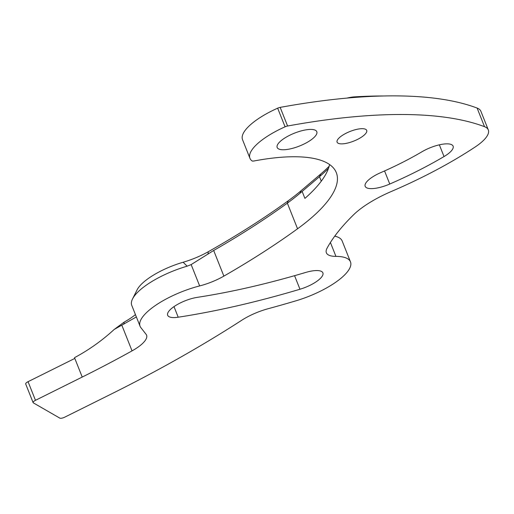 <?xml version="1.0" encoding="UTF-8"?>
<svg xmlns="http://www.w3.org/2000/svg" width="514" height="514" viewBox="0 0 514 514"><rect width="100%" height="100%" fill="white"/><g stroke="black" fill="none" stroke-linecap="round" stroke-linejoin="round"><path stroke-width="0.77" d="M305.605 129.913A21.331 6.907 -21.7 0 1 316.804 131.7A21.331 6.907 -21.7 0 1 308.702 141.459A21.331 6.907 -21.7 0 1 288.367 149.266A21.331 6.907 -21.7 0 1 277.168 147.473A21.331 6.907 -21.7 0 1 285.27 137.72A21.331 6.907 -21.7 0 1 305.605 129.913M347.059 98.078A24.029 7.787 -21.7 0 1 350.464 97.364A24.029 7.787 -21.7 0 1 354.628 96.863A405.032 131.198 -21.7 0 1 383.11 95.983M358.342 129.046A15.934 5.159 -21.7 0 1 366.7 130.383A15.934 5.159 -21.7 0 1 360.655 137.668A15.934 5.159 -21.7 0 1 345.466 143.502A15.934 5.159 -21.7 0 1 337.1 142.166A15.934 5.159 -21.7 0 1 343.153 134.88A15.934 5.159 -21.7 0 1 358.342 129.046M178.21 317.215A21.601 6.997 -21.7 0 1 167.667 315.275A21.601 6.997 -21.7 0 1 175.872 305.393A21.601 6.997 -21.7 0 1 196.47 297.49A21.601 6.997 -21.7 0 1 197.267 297.355A350.484 113.53 -21.7 0 0 305.663 272.452A21.601 6.997 -21.7 0 1 311.542 271.051A21.601 6.997 -21.7 0 1 322.882 272.857A21.601 6.997 -21.7 0 1 299.964 289.241A393.692 127.523 -21.7 0 1 178.21 317.215L173.995 306.62M422.039 151.72A21.601 6.997 -21.7 0 1 441.764 144.344A21.601 6.997 -21.7 0 1 453.104 146.149A21.601 6.997 -21.7 0 1 444.025 156.558A181.05 58.647 -21.7 0 1 389.76 184.031A21.601 6.997 -21.7 0 1 365.171 186.319A21.601 6.997 -21.7 0 1 380.726 172.633A137.848 44.654 -21.7 0 0 422.039 151.72M249.945 158.306L242.531 139.673A50.629 16.397 -21.7 0 1 277.656 108.184A4.048 1.311 -21.7 0 1 280.175 107.381A438.783 142.127 -21.7 0 1 287.622 106.057A438.783 142.127 -21.7 0 1 477.114 108.062A40.503 13.12 -21.7 0 1 480.886 111.268L488.3 129.901A40.503 13.12 -21.7 0 1 475.135 147.01A204 66.081 -21.7 0 1 391.495 191.407A61.686 19.982 -21.7 0 0 353.651 214.717A259.512 84.058 -21.7 0 0 327.007 248.294A33.751 10.935 -21.7 0 0 326.364 252.772A33.751 10.935 -21.7 0 0 335.938 256.39A51.304 16.615 -21.7 0 1 350.477 261.877A51.304 16.615 -21.7 0 1 296.045 300.78A423.395 137.142 -21.7 0 1 268.147 308.715A33.751 10.935 -21.7 0 0 241.683 320.293A543.561 176.071 -21.7 0 1 111.487 393.91L64.732 417.169A4.048 1.311 -21.7 0 1 59.804 418.113L33.352 402.873A4.048 1.311 -21.7 0 1 33.114 402.623A4.048 1.311 -21.7 0 1 35.472 400.316L82.227 377.058A459.182 148.739 -21.7 0 0 132.047 350.876A30.667 9.933 -21.7 0 0 146.58 335.16A30.667 9.933 -21.7 0 0 146.105 334.338L140.862 327.624A51.304 16.615 -21.7 0 1 140.071 326.255A51.304 16.615 -21.7 0 1 199.65 285.925A33.751 10.935 -21.7 0 0 223.873 276.114A403.689 130.762 -21.7 0 0 297.555 228.775A148.514 48.104 -21.7 0 0 336.31 172.64A148.514 48.104 -21.7 0 0 258.343 160.195A148.514 48.104 -21.7 0 0 254.038 160.972A4.048 1.311 -21.7 0 1 251.956 160.863A50.629 16.397 -21.7 0 1 249.945 158.306A50.629 16.397 -21.7 0 1 285.071 126.817A4.048 1.311 -21.7 0 1 287.589 126.014A438.783 142.127 -21.7 0 1 295.036 124.69A438.783 142.127 -21.7 0 1 484.529 126.695A40.503 13.12 -21.7 0 1 488.3 129.901M136.364 316.945L114.204 329.442C102.19 340.499 88.961 349.912 74.511 357.667L82.227 377.058M114.204 329.442L124.176 322.105A40.503 13.12 158.3 0 0 135.433 314.6M329.57 164.525A148.514 48.104 -21.7 0 1 304.911 198.404L302.142 191.446L300.015 193.225A148.514 48.104 158.3 0 1 287.352 203.139A403.689 130.762 158.3 0 1 213.676 250.479L191.157 264.588L187.173 266.175A51.304 16.615 158.3 0 0 132.535 298.936L137.103 289.832A43.202 13.994 -21.7 0 1 183.119 262.249A40.503 13.12 158.3 0 0 208.337 251.693A406.394 131.635 158.3 0 0 288.213 200.788A151.212 48.978 158.3 0 0 301.108 190.694L320.691 174.047A133.377 43.202 158.3 0 0 329.153 166.253M132.535 298.936A51.304 16.615 158.3 0 0 131.757 305.367L140.071 326.255M302.142 191.446L319.605 176.578A130.678 42.328 158.3 0 0 328.497 168.335M350.477 261.877L342.17 240.989A51.304 16.615 158.3 0 0 337.184 236.851A51.304 16.615 158.3 0 0 334.743 236.157M33.114 402.623L25.7 383.99A4.048 1.311 -21.7 0 1 28.058 381.684L74.813 358.425M355.772 97.358L354.628 96.863M477.114 108.062L484.529 126.695M121.844 325.24L132.047 350.876M123.874 324.173L124.176 322.105M288.213 200.788L287.352 203.139L297.555 228.775M277.656 108.184L285.071 126.817M280.175 107.381L287.589 126.014M439.354 144.826L444.025 156.558M384.556 170.944L389.76 184.031M294.567 275.684L299.964 289.241M191.157 264.588L199.65 285.925M213.676 250.479L223.873 276.114M319.49 176.681L321.276 181.172M330.406 242.492L335.938 256.39M28.058 381.684L35.472 400.316M187.173 266.175L183.119 262.249M207.926 254.212L208.337 251.693M319.605 176.578L320.691 174.047M300.015 193.225L301.108 190.694M334.852 236.003L337.184 236.851"/></g></svg>
